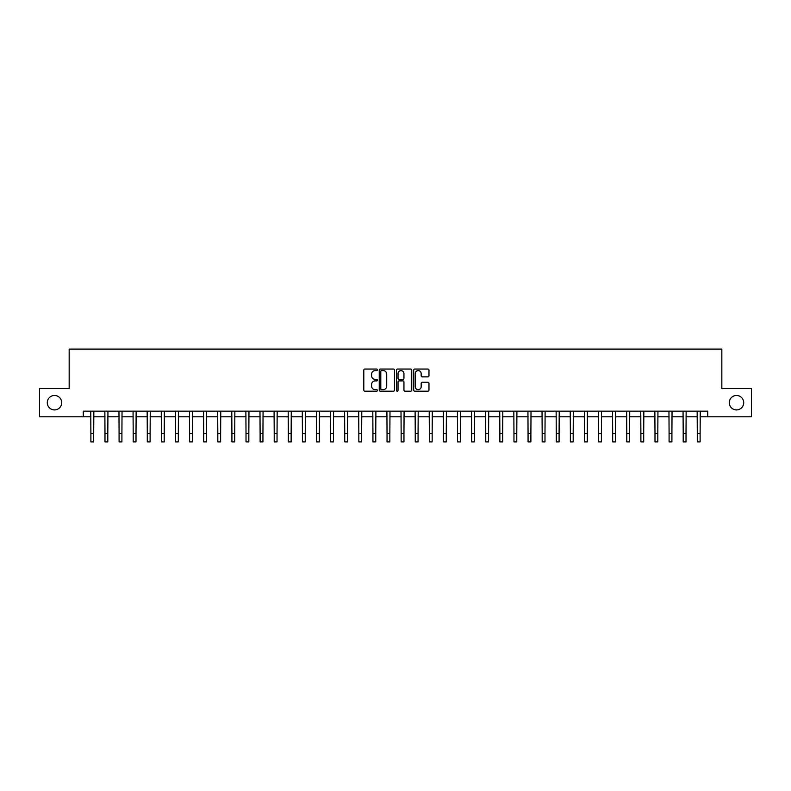 <?xml version="1.0" encoding="UTF-8"?>
<svg xmlns="http://www.w3.org/2000/svg" width="791" height="791" viewBox="0 0 791 791"><rect width="100%" height="100%" fill="white"/><g stroke="black" fill="none" stroke-linecap="round" stroke-linejoin="round"><path stroke-width="1.19" d="M377.445 369.832A0.771 0.771 0 0 0 376.674 369.051L364.908 369.051A1.107 1.107 0 0 0 363.801 370.158L363.801 390.092A1.107 1.107 0 0 0 364.908 391.199L376.674 391.199A0.771 0.771 0 0 0 377.445 390.428A0.771 0.771 0 0 0 376.674 389.656L375.152 389.656A3.54 3.54 0 0 1 371.612 386.107L371.612 384.446A3.54 3.54 0 0 1 375.152 380.906L376.674 380.906A0.771 0.771 0 0 0 377.445 380.125A0.771 0.771 0 0 0 376.674 379.354L375.152 379.354A3.54 3.54 0 0 1 371.612 375.814L371.612 374.153A3.54 3.54 0 0 1 375.152 370.603L376.674 370.603A0.771 0.771 0 0 0 377.445 369.832M729.282 402.688A7.218 7.218 0 0 0 736.5 409.916A7.218 7.218 0 0 0 743.718 402.688A7.218 7.218 0 0 0 736.5 395.47A7.218 7.218 0 0 0 729.282 402.688M47.282 402.688A7.218 7.218 0 0 0 54.5 409.916A7.218 7.218 0 0 0 61.718 402.688A7.218 7.218 0 0 0 54.5 395.47A7.218 7.218 0 0 0 47.282 402.688M427.862 376.862A1.107 1.107 0 0 0 428.969 375.755L428.969 370.158A1.107 1.107 0 0 0 427.862 369.051L414.8 369.051A1.107 1.107 0 0 0 413.693 370.158L413.693 390.092A1.107 1.107 0 0 0 414.8 391.199L427.862 391.199A1.107 1.107 0 0 0 428.969 390.092L428.969 383.338A1.107 1.107 0 0 0 427.862 382.231L422.275 382.231A1.107 1.107 0 0 0 421.168 383.338L421.168 386.69A2.966 2.966 0 0 1 418.202 389.656A2.966 2.966 0 0 1 415.235 386.69L415.235 373.57A2.966 2.966 0 0 1 418.202 370.603A2.966 2.966 0 0 1 421.168 373.57L421.168 375.755A1.107 1.107 0 0 0 422.275 376.862L427.862 376.862M83.273 416.798L39.55 416.798L39.55 388.589L69.163 388.589L69.163 349.098L721.837 349.098L721.837 388.589L751.45 388.589L751.45 416.798L707.727 416.798L707.727 411.152L83.273 411.152L83.273 416.798L90.886 416.798M394.531 370.158A1.107 1.107 0 0 0 393.424 369.051L380.352 369.051A1.107 1.107 0 0 0 379.245 370.158L379.245 390.092A1.107 1.107 0 0 0 380.352 391.199L393.424 391.199A1.107 1.107 0 0 0 394.531 390.092L394.531 370.158M397.576 369.051L410.648 369.051A1.107 1.107 0 0 1 411.755 370.158L411.755 390.092A1.107 1.107 0 0 1 410.648 391.199L405.051 391.199A1.107 1.107 0 0 1 403.944 390.092L403.944 382.013A1.107 1.107 0 0 0 402.837 380.906L399.129 380.906A1.107 1.107 0 0 0 398.021 382.013L398.021 390.428A0.771 0.771 0 0 1 397.24 391.199A0.771 0.771 0 0 1 396.469 390.428L396.469 370.158A1.107 1.107 0 0 1 397.576 369.051M93.704 416.798L104.985 416.798M107.803 416.798L119.085 416.798M121.913 416.798L133.195 416.798M136.012 416.798L147.294 416.798M150.112 416.798L161.394 416.798M164.221 416.798L175.503 416.798M178.321 416.798L189.603 416.798M192.421 416.798L203.702 416.798M206.52 416.798L217.812 416.798M220.63 416.798L231.911 416.798M234.729 416.798L246.011 416.798M248.829 416.798L260.11 416.798M262.938 416.798L274.22 416.798M277.038 416.798L288.32 416.798M291.137 416.798L302.419 416.798M305.247 416.798L316.529 416.798M319.346 416.798L330.628 416.798M333.446 416.798L344.728 416.798M347.556 416.798L358.837 416.798M361.655 416.798L372.937 416.798M375.755 416.798L387.036 416.798M389.854 416.798L401.146 416.798M403.964 416.798L415.245 416.798M418.063 416.798L429.345 416.798M432.163 416.798L443.444 416.798M446.272 416.798L457.554 416.798M460.372 416.798L471.654 416.798M474.471 416.798L485.753 416.798M488.581 416.798L499.863 416.798M502.68 416.798L513.962 416.798M516.78 416.798L528.062 416.798M530.89 416.798L542.171 416.798M544.989 416.798L556.271 416.798M559.089 416.798L570.37 416.798M573.188 416.798L584.48 416.798M587.298 416.798L598.579 416.798M601.397 416.798L612.679 416.798M615.497 416.798L626.779 416.798M629.606 416.798L640.888 416.798M643.706 416.798L654.988 416.798M657.805 416.798L669.087 416.798M671.915 416.798L683.197 416.798M686.015 416.798L697.296 416.798M700.114 416.798L707.727 416.798M381.578 370.603A0.771 0.771 0 0 0 380.797 371.384L380.797 388.875A0.771 0.771 0 0 0 381.578 389.656L383.18 389.656A3.54 3.54 0 0 0 386.72 386.107L386.72 374.153A3.54 3.54 0 0 0 383.18 370.603L381.578 370.603M403.944 373.619A2.966 2.966 0 0 0 400.978 370.663A2.966 2.966 0 0 0 398.021 373.619L398.021 378.246A1.107 1.107 0 0 0 399.129 379.354L402.837 379.354A1.107 1.107 0 0 0 403.944 378.246L403.944 373.619M90.747 411.152L90.886 433.438L93.704 433.438L93.842 411.152M90.886 433.438L90.886 441.902L93.704 441.902L93.704 433.438M104.857 411.152L104.985 433.438L107.803 433.438L107.942 411.152M104.985 433.438L104.985 441.902L107.803 441.902L107.803 433.438M118.957 411.152L119.085 433.438L121.913 433.438L122.041 411.152M119.085 433.438L119.085 441.902L121.913 441.902L121.913 433.438M133.056 411.152L133.195 433.438L136.012 433.438L136.141 411.152M133.195 433.438L133.195 441.902L136.012 441.902L136.012 433.438M147.156 411.152L147.294 433.438L150.112 433.438L150.25 411.152M147.294 433.438L147.294 441.902L150.112 441.902L150.112 433.438M161.265 411.152L161.394 433.438L164.221 433.438L164.35 411.152M161.394 433.438L161.394 441.902L164.221 441.902L164.221 433.438M175.365 411.152L175.503 433.438L178.321 433.438L178.45 411.152M175.503 433.438L175.503 441.902L178.321 441.902L178.321 433.438M189.464 411.152L189.603 433.438L192.421 433.438L192.559 411.152M189.603 433.438L189.603 441.902L192.421 441.902L192.421 433.438M203.574 411.152L203.702 433.438L206.52 433.438L206.659 411.152M203.702 433.438L203.702 441.902L206.52 441.902L206.52 433.438M217.673 411.152L217.812 433.438L220.63 433.438L220.758 411.152M217.812 433.438L217.812 441.902L220.63 441.902L220.63 433.438M231.773 411.152L231.911 433.438L234.729 433.438L234.868 411.152M231.911 433.438L231.911 441.902L234.729 441.902L234.729 433.438M245.882 411.152L246.011 433.438L248.829 433.438L248.967 411.152M246.011 433.438L246.011 441.902L248.829 441.902L248.829 433.438M259.982 411.152L260.11 433.438L262.938 433.438L263.067 411.152M260.11 433.438L260.11 441.902L262.938 441.902L262.938 433.438M274.082 411.152L274.22 433.438L277.038 433.438L277.176 411.152M274.22 433.438L274.22 441.902L277.038 441.902L277.038 433.438M288.191 411.152L288.32 433.438L291.137 433.438L291.276 411.152M288.32 433.438L288.32 441.902L291.137 441.902L291.137 433.438M302.291 411.152L302.419 433.438L305.247 433.438L305.375 411.152M302.419 433.438L302.419 441.902L305.247 441.902L305.247 433.438M316.39 411.152L316.529 433.438L319.346 433.438L319.475 411.152M316.529 433.438L316.529 441.902L319.346 441.902L319.346 433.438M330.49 411.152L330.628 433.438L333.446 433.438L333.584 411.152M330.628 433.438L330.628 441.902L333.446 441.902L333.446 433.438M344.599 411.152L344.728 433.438L347.556 433.438L347.684 411.152M344.728 433.438L344.728 441.902L347.556 441.902L347.556 433.438M358.699 411.152L358.837 433.438L361.655 433.438L361.784 411.152M358.837 433.438L358.837 441.902L361.655 441.902L361.655 433.438M372.798 411.152L372.937 433.438L375.755 433.438L375.893 411.152M372.937 433.438L372.937 441.902L375.755 441.902L375.755 433.438M386.908 411.152L387.036 433.438L389.854 433.438L389.993 411.152M387.036 433.438L387.036 441.902L389.854 441.902L389.854 433.438M401.007 411.152L401.146 433.438L403.964 433.438L404.092 411.152M401.146 433.438L401.146 441.902L403.964 441.902L403.964 433.438M415.107 411.152L415.245 433.438L418.063 433.438L418.202 411.152M415.245 433.438L415.245 441.902L418.063 441.902L418.063 433.438M429.216 411.152L429.345 433.438L432.163 433.438L432.301 411.152M429.345 433.438L429.345 441.902L432.163 441.902L432.163 433.438M443.316 411.152L443.444 433.438L446.272 433.438L446.401 411.152M443.444 433.438L443.444 441.902L446.272 441.902L446.272 433.438M457.416 411.152L457.554 433.438L460.372 433.438L460.51 411.152M457.554 433.438L457.554 441.902L460.372 441.902L460.372 433.438M471.525 411.152L471.654 433.438L474.471 433.438L474.61 411.152M471.654 433.438L471.654 441.902L474.471 441.902L474.471 433.438M485.625 411.152L485.753 433.438L488.581 433.438L488.709 411.152M485.753 433.438L485.753 441.902L488.581 441.902L488.581 433.438M499.724 411.152L499.863 433.438L502.68 433.438L502.809 411.152M499.863 433.438L499.863 441.902L502.68 441.902L502.68 433.438M513.824 411.152L513.962 433.438L516.78 433.438L516.918 411.152M513.962 433.438L513.962 441.902L516.78 441.902L516.78 433.438M527.933 411.152L528.062 433.438L530.89 433.438L531.018 411.152M528.062 433.438L528.062 441.902L530.89 441.902L530.89 433.438M542.033 411.152L542.171 433.438L544.989 433.438L545.118 411.152M542.171 433.438L542.171 441.902L544.989 441.902L544.989 433.438M556.132 411.152L556.271 433.438L559.089 433.438L559.227 411.152M556.271 433.438L556.271 441.902L559.089 441.902L559.089 433.438M570.242 411.152L570.37 433.438L573.188 433.438L573.327 411.152M570.37 433.438L570.37 441.902L573.188 441.902L573.188 433.438M584.341 411.152L584.48 433.438L587.298 433.438L587.426 411.152M584.48 433.438L584.48 441.902L587.298 441.902L587.298 433.438M598.441 411.152L598.579 433.438L601.397 433.438L601.536 411.152M598.579 433.438L598.579 441.902L601.397 441.902L601.397 433.438M612.55 411.152L612.679 433.438L615.497 433.438L615.635 411.152M612.679 433.438L612.679 441.902L615.497 441.902L615.497 433.438M626.65 411.152L626.779 433.438L629.606 433.438L629.735 411.152M626.779 433.438L626.779 441.902L629.606 441.902L629.606 433.438M640.75 411.152L640.888 433.438L643.706 433.438L643.844 411.152M640.888 433.438L640.888 441.902L643.706 441.902L643.706 433.438M654.859 411.152L654.988 433.438L657.805 433.438L657.944 411.152M654.988 433.438L654.988 441.902L657.805 441.902L657.805 433.438M668.959 411.152L669.087 433.438L671.915 433.438L672.043 411.152M669.087 433.438L669.087 441.902L671.915 441.902L671.915 433.438M683.058 411.152L683.197 433.438L686.015 433.438L686.143 411.152M683.197 433.438L683.197 441.902L686.015 441.902L686.015 433.438M697.158 411.152L697.296 433.438L700.114 433.438L700.253 411.152M697.296 433.438L697.296 441.902L700.114 441.902L700.114 433.438"/></g></svg>
